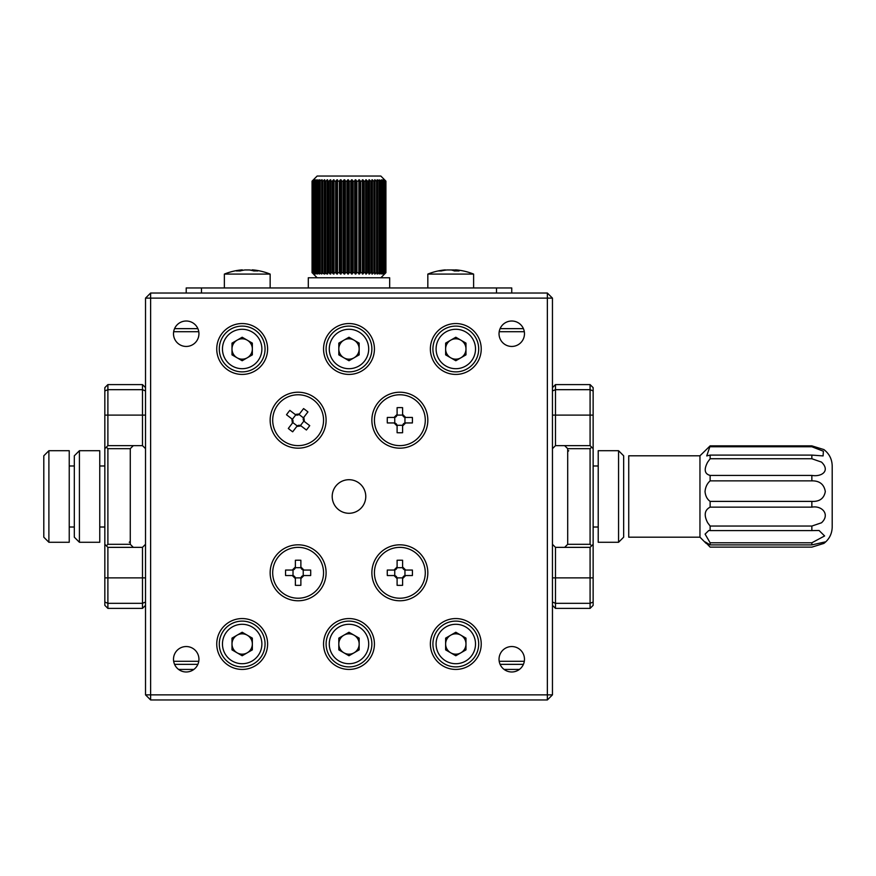 <?xml version="1.0" encoding="UTF-8"?>
<svg xmlns="http://www.w3.org/2000/svg" width="876" height="876" viewBox="0 0 876 876"><rect width="100%" height="100%" fill="white"/><g stroke="black" fill="none" stroke-linecap="round" stroke-linejoin="round"><path stroke-width="1.31" d="M173.667 661.292L198.775 661.292M499.2 661.292L524.308 661.292M174.565 664.347L197.877 664.347M500.097 664.347L523.41 664.347M590.085 384.597L555.494 384.597L555.494 445.632L590.085 445.632L590.085 384.597L593.14 387.641L593.14 605.349L590.085 608.393L555.494 608.393L552.449 605.349M590.085 448.676L567.703 448.676L567.703 544.303L590.085 544.303L590.085 448.676L591.607 447.154L593.14 448.676M590.085 608.393L590.085 547.358L555.494 547.358L555.494 608.393M593.14 602.042L590.085 603.312L555.494 603.312L552.449 602.042M593.14 390.948L590.085 389.678L555.494 389.678L552.449 390.948M590.085 544.303L591.607 545.836L593.14 544.303M591.607 545.836L590.085 547.358M590.085 445.632L591.607 447.154M567.703 544.303L564.648 547.358M555.494 547.358L552.449 544.303M555.494 384.597L552.449 387.641M552.449 448.676L555.494 445.632M564.648 445.632L567.703 448.676M99.754 542.277L79.409 542.277L74.318 537.185L74.318 455.805L79.409 450.713L79.409 542.266M79.409 450.713L99.754 450.713L99.754 542.266M618.565 450.713L623.657 455.805L623.657 537.185L618.565 542.277L618.565 450.713L598.22 450.713L598.22 542.277L618.565 542.277M48.892 542.277L43.8 537.185L43.8 455.805L48.892 450.713L48.892 542.277L69.237 542.277L69.237 450.713L48.892 450.713M699.957 455.805L699.957 537.185L628.738 537.185L628.738 455.805L699.957 455.805L710.129 445.862L706.735 455.914L710.129 455.093L710.129 458.75L811.855 458.75L811.855 455.093L823.09 455.914L823.385 451.228L811.855 446.76L811.855 445.862L823.9 449.574C829.265 453.724 832.036 459.188 832.2 465.977L832.2 527.013C832.036 533.791 829.265 539.266 823.9 543.405L825.17 541.915L811.855 544.894L811.855 542.791L710.129 542.791L710.129 544.894L811.855 544.894M710.129 458.75L707.688 462.101C703.735 469.47 704.545 473.916 710.129 475.416L710.129 480.858L811.855 480.858L811.855 475.416C821.94 477.113 830.459 470.686 821.513 462.101L811.855 458.75M811.855 501.39L710.129 501.39L710.129 507.149L811.855 507.149L811.855 501.39C819.564 501.762 824.053 498.477 825.312 491.556C824.053 484.297 819.575 480.727 811.855 480.858M710.129 480.858C707.129 483.541 705.432 487.111 705.038 491.556C705.432 495.947 707.129 499.232 710.129 501.39M811.855 526.049L710.129 526.049L710.129 530.593L811.855 530.593L811.855 526.049L821.513 522.775C830.437 514.54 822.017 505.266 811.855 507.149M710.129 507.149C704.545 510.04 703.735 515.252 707.688 522.775L710.129 526.049M811.855 455.093L710.129 455.093M811.855 475.416L710.129 475.416M823.9 543.405L811.855 547.128L710.129 547.128L705.158 541.915L710.129 544.894M710.129 446.76L811.855 446.76M811.855 445.862L710.129 445.862M710.129 530.593L708.804 530.495L705.092 534.108L710.129 542.791M811.855 542.791L824.612 535.948L819.049 530.495L811.855 530.593M455.805 326.102A22.885 22.885 0 0 1 478.69 348.987A22.885 22.885 0 0 1 455.805 371.873A22.885 22.885 0 0 1 432.908 348.987A22.885 22.885 0 0 1 455.805 326.102A22.885 22.885 0 0 0 432.908 348.987A22.885 22.885 0 0 0 455.805 371.873M450.713 357.802A10.173 10.173 0 0 0 465.977 348.987A10.173 10.173 0 0 0 450.713 340.173A10.173 10.173 0 0 0 450.713 357.802M445.632 343.118L455.805 337.238L465.977 343.118L465.977 354.857L455.805 360.737L445.632 354.857L445.632 343.118M455.805 621.117A22.885 22.885 0 0 1 478.69 644.002A22.885 22.885 0 0 1 455.805 666.888A22.885 22.885 0 0 1 432.908 644.002A22.885 22.885 0 0 1 455.805 621.117A22.885 22.885 0 0 0 432.908 644.002A22.885 22.885 0 0 0 455.805 666.888M450.713 652.806A10.173 10.173 0 0 0 465.977 644.002A10.173 10.173 0 0 0 450.713 635.188A10.173 10.173 0 0 0 450.713 652.806M445.632 638.133L455.805 632.253L465.977 638.133L465.977 649.872L455.805 655.752L445.632 649.872L445.632 638.133M348.987 621.117A22.885 22.885 0 0 1 371.873 644.002A22.885 22.885 0 0 1 348.987 666.888A22.885 22.885 0 0 1 326.102 644.002A22.885 22.885 0 0 1 348.987 621.117A22.885 22.885 0 0 0 326.102 644.002A22.885 22.885 0 0 0 348.987 666.888M343.896 652.806A10.173 10.173 0 0 0 359.16 644.002A10.173 10.173 0 0 0 343.896 635.188A10.173 10.173 0 0 0 343.896 652.806M338.815 638.133L348.987 632.253L359.16 638.133L359.16 649.872L348.987 655.752L338.815 649.872L338.815 638.133M242.17 326.102A22.885 22.885 0 0 1 265.056 348.987A22.885 22.885 0 0 1 242.17 371.873A22.885 22.885 0 0 1 219.285 348.987A22.885 22.885 0 0 1 242.17 326.102A22.885 22.885 0 0 0 219.285 348.987A22.885 22.885 0 0 0 242.17 371.873M237.089 357.802A10.173 10.173 0 0 0 252.343 348.987A10.173 10.173 0 0 0 237.089 340.173A10.173 10.173 0 0 0 237.089 357.802M231.998 343.118L242.17 337.238L252.343 343.118L252.343 354.857L242.17 360.737L231.998 354.857L231.998 343.118M242.17 621.117A22.885 22.885 0 0 1 265.056 644.002A22.885 22.885 0 0 1 242.17 666.888A22.885 22.885 0 0 1 219.285 644.002A22.885 22.885 0 0 1 242.17 621.117A22.885 22.885 0 0 0 219.285 644.002A22.885 22.885 0 0 0 242.17 666.888M237.089 652.806A10.173 10.173 0 0 0 252.343 644.002A10.173 10.173 0 0 0 237.089 635.188A10.173 10.173 0 0 0 237.089 652.806M231.998 638.133L242.17 632.253L252.343 638.133L252.343 649.872L242.17 655.752L231.998 649.872L231.998 638.133M348.987 326.102A22.885 22.885 0 0 1 371.873 348.987A22.885 22.885 0 0 1 348.987 371.873A22.885 22.885 0 0 1 326.102 348.987A22.885 22.885 0 0 1 348.987 326.102A22.885 22.885 0 0 0 326.102 348.987A22.885 22.885 0 0 0 348.987 371.873M343.896 357.802A10.173 10.173 0 0 0 359.16 348.987A10.173 10.173 0 0 0 343.896 340.173A10.173 10.173 0 0 0 343.896 357.802M338.815 343.118L348.987 337.238L359.16 343.118L359.16 354.857L348.987 360.737L338.815 354.857L338.815 343.118M323.551 572.794A25.437 25.437 0 0 1 298.125 598.22A25.437 25.437 0 0 1 272.688 572.794A25.437 25.437 0 0 1 298.125 547.358A25.437 25.437 0 0 1 323.551 572.794M285.587 575.543A39.803 19.907 -90 0 1 285.543 572.794A39.803 19.907 -90 0 1 285.587 570.046L292.321 570.046L295.376 566.991L295.376 560.257A39.803 19.907 0 0 1 300.873 560.257L300.873 566.991L303.917 570.046L310.662 570.046A39.803 19.907 90 0 1 310.706 572.794A39.803 19.907 90 0 1 310.662 575.543L303.917 575.543L300.873 578.587L300.873 585.321A39.803 19.907 180 0 1 295.376 585.321L295.376 578.587L292.321 575.543L285.587 575.543M300.873 578.587L300.95 577.886L295.3 577.886L295.376 578.587M292.321 575.543L293.022 575.62L293.022 569.958L292.321 570.046M295.376 566.991L295.3 567.692L300.95 567.692L300.873 566.991M303.917 570.046L303.227 569.958L303.227 575.62L303.917 575.543M300.95 577.886A3.055 3.055 0 0 1 303.227 575.62M303.227 569.958A3.055 3.055 0 0 1 300.95 567.692M295.3 567.692A3.055 3.055 0 0 1 293.022 569.958M293.022 575.62A3.055 3.055 0 0 1 295.3 577.886M318.295 435.69A25.437 25.437 0 0 1 282.63 440.365A25.437 25.437 0 0 1 277.955 404.712A25.437 25.437 0 0 1 313.608 400.025A25.437 25.437 0 0 1 318.295 435.69M286.507 414.742A39.803 19.907 -52.5 0 1 288.138 412.53A39.803 19.907 -52.5 0 1 289.857 410.384L295.201 414.49L299.472 413.921L303.578 408.588A39.803 19.907 37.5 0 1 307.936 411.928L303.83 417.272L304.399 421.553L309.732 425.648A39.803 19.907 127.5 0 1 308.1 427.86A39.803 19.907 127.5 0 1 306.392 430.006L301.048 425.911L296.767 426.47L292.672 431.813A39.803 19.907 -142.5 0 1 288.314 428.463L292.409 423.119L291.85 418.848L286.507 414.742M296.767 426.47L297.26 425.966L292.77 422.517L292.409 423.119M291.85 418.848L292.354 419.33L295.803 414.852L295.201 414.49M299.472 413.921L298.99 414.436L303.468 417.874L303.83 417.272M304.399 421.553L303.884 421.06L300.446 425.55L301.048 425.911M297.26 425.966A3.055 3.055 0 0 1 300.446 425.55M303.884 421.06A3.055 3.055 0 0 1 303.468 417.874M298.99 414.436A3.055 3.055 0 0 1 295.803 414.852M292.354 419.33A3.055 3.055 0 0 1 292.77 422.517M425.287 572.794A25.437 25.437 0 0 1 399.85 598.22A25.437 25.437 0 0 1 374.424 572.794A25.437 25.437 0 0 1 399.85 547.358A25.437 25.437 0 0 1 425.287 572.794M387.312 575.543A39.803 19.907 -90 0 1 387.269 572.794A39.803 19.907 -90 0 1 387.312 570.046L394.058 570.046L397.102 566.991L397.102 560.257A39.803 19.907 0 0 1 402.599 560.257L402.599 566.991L405.654 570.046L412.388 570.046A39.803 19.907 90 0 1 412.432 572.794A39.803 19.907 90 0 1 412.388 575.543L405.654 575.543L402.599 578.587L402.599 585.321A39.803 19.907 180 0 1 397.102 585.321L397.102 578.587L394.058 575.543L387.312 575.543M402.599 578.587L402.675 577.886L397.025 577.886L397.102 578.587M394.058 575.543L394.748 575.62L394.748 569.958L394.058 570.046M397.102 566.991L397.025 567.692L402.675 567.692L402.599 566.991M405.654 570.046L404.953 569.958L404.953 575.62L405.654 575.543M402.675 577.886A3.055 3.055 0 0 1 404.953 575.62M404.953 569.958A3.055 3.055 0 0 1 402.675 567.692M397.025 567.692A3.055 3.055 0 0 1 394.748 569.958M394.748 575.62A3.055 3.055 0 0 1 397.025 577.886M425.287 420.195A25.437 25.437 0 0 1 399.85 445.632A25.437 25.437 0 0 1 374.424 420.195A25.437 25.437 0 0 1 399.85 394.769A25.437 25.437 0 0 1 425.287 420.195M387.312 422.944A39.803 19.907 -90 0 1 387.269 420.195A39.803 19.907 -90 0 1 387.312 417.447L394.058 417.447L397.102 414.403L397.102 407.658A39.803 19.907 0 0 1 402.599 407.658L402.599 414.403L405.654 417.447L412.388 417.447A39.803 19.907 90 0 1 412.432 420.195A39.803 19.907 90 0 1 412.388 422.944L405.654 422.944L402.599 425.999L402.599 432.733A39.803 19.907 180 0 1 397.102 432.733L397.102 425.999L394.058 422.944L387.312 422.944M402.599 425.999L402.675 425.298L397.025 425.298L397.102 425.999M394.058 422.944L394.748 423.02L394.748 417.37L394.058 417.447M397.102 414.403L397.025 415.093L402.675 415.093L402.599 414.403M405.654 417.447L404.953 417.37L404.953 423.02L405.654 422.944M402.675 425.298A3.055 3.055 0 0 1 404.953 423.02M404.953 417.37A3.055 3.055 0 0 1 402.675 415.093M397.025 415.093A3.055 3.055 0 0 1 394.748 417.37M394.748 423.02A3.055 3.055 0 0 1 397.025 425.298M344.75 274.013L344.082 274.013L344.082 179.81L344.75 179.81L344.75 274.013L345.407 272.688L346.962 272.699L347.794 274.013L349.261 272.688L350.816 272.699L351.517 274.013L353.127 272.688L354.67 272.699L355.218 274.013L356.937 272.688L358.448 272.699L358.842 274.013L360.66 272.688L362.127 272.699L362.368 274.013L364.263 272.688L365.664 272.699L365.741 274.013L367.69 272.688L369.015 272.699L368.938 274.013L370.92 272.688L372.147 272.699L371.906 274.013L373.91 272.688L375.027 272.699L374.632 274.013L376.614 272.688L377.611 272.699L377.074 274.013L379.034 272.688L379.899 272.699L379.209 274.013L381.115 272.688L381.837 272.699L381.005 274.013L382.845 272.688L383.414 272.699L382.462 274.013L384.619 272.699L383.699 274.013L385.44 272.699L384.334 274.013L385.747 272.688L384.575 274.013L385.922 272.688L385.922 181.146L380.83 176.043L317.145 176.043L312.053 181.146L312.053 272.688L313.477 273.958M380.83 277.78L385.922 272.688M385.922 181.146L384.586 179.81L385.747 181.146L384.334 179.81L385.166 181.146L383.699 179.81L384.203 181.146L382.681 179.81L383.414 181.124L382.845 181.146L381.301 179.81L381.837 181.124L381.115 181.146L379.209 179.81L379.899 181.124L379.899 272.743L379.899 181.08L377.074 179.81L377.611 181.124L376.614 181.146L374.632 179.81L375.027 181.124L373.91 181.146L371.906 179.81L372.147 181.124L370.92 181.146L368.938 179.81L369.015 181.124L367.69 181.146L365.741 179.81L365.664 181.124L364.263 181.146L362.368 179.81L362.127 181.124L360.66 181.146L358.842 179.81L358.448 181.124L356.937 181.146L355.218 179.81L355.229 273.706M377.611 272.699L377.633 180.993L377.611 272.699M375.07 272.874L375.07 180.883L375.081 272.94M371.906 179.81L371.906 274.013M368.938 179.81L368.938 274.013M365.741 179.81L365.741 274.013M362.368 179.81L362.368 274.013M358.842 179.81L358.842 274.013M350.816 272.699L350.816 181.124L351.517 179.81L351.517 274.013M341.082 274.013L340.414 274.013L340.414 179.81L341.082 179.81L341.049 273.706L341.585 272.688L343.118 272.699L344.082 274.013M313.477 274.013L312.283 272.688L313.926 274.013L312.918 272.688L314.769 274.013L313.947 272.688L315.995 274.013L315.36 272.688L317.572 274.013L317.145 272.688L319.499 274.013L319.269 272.688L321.744 274.013L321.733 272.688L324.284 274.013L324.481 272.688L327.098 274.013L327.504 272.688L328.796 272.699L330.153 274.013L330.767 272.688L332.135 272.699L333.417 274.013L334.216 272.688L335.661 272.699L336.855 274.013L337.84 272.688L339.34 272.699L340.414 274.013M340.414 179.81L339.34 181.124L337.84 181.146L337.49 179.81L335.661 181.124L334.216 181.146L334.03 179.81L332.135 181.124L330.767 181.146L330.734 179.81L328.796 181.124L327.504 181.146L327.646 179.81L325.675 181.124L324.481 181.146L324.777 179.81L322.817 181.124L321.689 180.938L321.689 272.896L322.182 179.81L319.258 181.036L319.258 272.786L319.269 181.146L319.882 179.81L317.145 181.124L317.145 272.699L317.145 181.146L317.9 179.81L315.36 181.146L316.247 179.81L313.947 181.146L314.966 179.81L312.918 181.146L313.926 179.81L312.283 181.146L313.477 179.81L312.053 181.146M344.082 179.81L343.118 181.124L341.585 181.146L341.082 179.81M347.794 274.013L347.794 179.81L346.962 181.124L345.407 181.146L344.75 179.81M347.794 179.81L349.261 181.146L350.816 181.124M351.517 179.81L353.127 181.146L354.67 181.124L355.218 179.81M312.119 272.699L312.119 181.124M312.513 272.699L312.513 181.124M313.301 272.699L313.301 181.124M314.484 272.699L314.484 181.124M316.05 272.699L316.05 181.124M317.966 272.699L317.966 181.124M320.233 272.699L320.233 181.124M359.499 274.013L359.499 179.81M362.993 274.013L362.993 179.81M366.332 274.013L366.332 179.81M369.497 274.013L369.497 179.81M372.42 274.013L372.42 179.81M375.092 274.013L375.092 179.81M377.479 274.013L377.479 273.378M377.479 180.456L377.479 179.81M319.499 274.013L319.499 273.454M319.499 180.368L319.499 179.81M321.744 274.013L321.744 273.213M321.744 180.62L321.744 179.81M324.284 274.013L324.284 179.81M327.098 274.013L327.098 179.81M330.153 274.013L330.153 179.81M333.417 274.013L333.417 179.81M336.855 274.013L336.855 179.81M341.082 273.411L341.082 180.412M344.75 273.706L344.75 180.117M348.462 274.013L348.462 179.81M352.196 274.013L352.196 179.81M351.517 273.849L351.517 179.974M355.886 274.013L355.886 179.81M355.218 273.52L355.218 180.281M358.842 273.235L358.842 180.566M384.203 272.688L384.203 181.146M384.619 272.699L384.619 181.124M382.845 272.688L382.845 181.146M383.414 272.699L383.414 181.124M381.115 272.688L381.115 181.146M381.837 272.699L381.837 181.124M379.034 272.688L379.034 181.146M376.614 272.688L376.614 181.146M373.91 272.688L373.91 181.146M370.92 272.688L370.92 181.146M367.69 272.688L367.69 181.146M364.263 272.688L364.263 181.146M360.66 272.688L360.66 181.146M356.937 272.688L356.937 181.146M353.127 272.688L353.127 181.146M354.67 272.699L354.67 181.124M349.261 272.688L349.261 181.146M345.407 272.688L345.407 181.146M346.962 272.699L346.962 181.124M341.585 272.688L341.585 181.146M343.118 272.699L343.118 181.124M337.49 274.013L337.49 179.81M339.34 272.699L339.34 181.124M334.03 274.013L334.03 179.81M335.661 272.699L335.661 181.124M330.734 274.013L330.734 179.81M332.135 272.699L332.135 181.124M327.646 274.013L327.646 179.81M328.796 272.699L328.796 181.124M324.777 274.013L324.777 179.81M325.675 272.699L325.675 181.124M322.817 272.699L322.817 181.124M315.36 272.688L315.36 181.146M313.947 272.688L313.947 181.146M312.918 272.688L312.918 181.146M312.283 272.688L312.283 181.146M313.389 274.013L317.145 277.78M385.747 272.688L385.747 181.146M385.845 272.699L385.845 181.124M385.166 272.688L385.166 181.146M385.44 272.699L385.44 181.124M308.297 287.952L308.297 277.78L389.678 277.78L389.678 287.952M456.385 269.907A61.035 61.035 0 0 1 473.609 274.089L427.827 274.089L427.827 287.952M455.4 270.947L455.4 269.863L456.987 269.961L455.783 269.961A60.981 29.434 90 0 1 459.046 270.98A57.98 43.975 140.1 0 0 456.735 270.925A57.98 43.975 140.1 0 0 454.414 270.98A60.981 29.434 -90 0 0 451.151 269.961L447.001 269.961A60.981 53.403 90 0 0 441.088 270.98A57.98 24.232 -123.4 0 0 438.537 270.98A60.981 53.403 -90 0 1 444.45 269.961L445.654 269.961L444.45 270.312M450.286 269.961L454.425 269.961A60.981 53.403 -90 0 1 455.4 270.082M252.266 269.841A61.035 61.035 0 0 1 270.147 274.089L224.365 274.089L224.365 287.952M253.098 270.75L253.098 269.961A60.981 41.917 90 0 1 257.741 270.98A57.98 36.463 130 0 0 253.898 270.98A60.981 41.917 -90 0 0 249.255 269.961L244.941 269.961A60.981 44.282 90 0 0 240.035 270.98A57.98 34.525 -128.5 0 0 238.195 270.925A57.98 34.525 -128.5 0 0 236.4 270.98A60.981 44.282 -90 0 1 241.305 269.961L241.305 270.64M249.572 270.005L249.572 269.961A60.981 44.282 -90 0 1 252.255 270.421M427.827 420.195A27.977 27.977 0 0 0 399.85 392.218A27.977 27.977 0 0 0 371.873 420.195A27.977 27.977 0 0 0 399.85 448.173A27.977 27.977 0 0 0 427.827 420.195M427.827 572.794A27.977 27.977 0 0 0 399.85 544.817A27.977 27.977 0 0 0 371.873 572.794A27.977 27.977 0 0 0 399.85 600.772A27.977 27.977 0 0 0 427.827 572.794M326.102 572.794A27.977 27.977 0 0 0 298.125 544.817A27.977 27.977 0 0 0 270.147 572.794A27.977 27.977 0 0 0 298.125 600.772A27.977 27.977 0 0 0 326.102 572.794M326.102 420.195A27.977 27.977 0 0 0 298.125 392.218A27.977 27.977 0 0 0 270.147 420.195A27.977 27.977 0 0 0 298.125 448.173A27.977 27.977 0 0 0 326.102 420.195M481.231 644.002A25.437 25.437 0 0 0 455.805 618.565A25.437 25.437 0 0 0 430.368 644.002A25.437 25.437 0 0 0 455.805 669.428A25.437 25.437 0 0 0 481.231 644.002M374.424 644.002A25.437 25.437 0 0 0 348.987 618.565A25.437 25.437 0 0 0 323.551 644.002A25.437 25.437 0 0 0 348.987 669.428A25.437 25.437 0 0 0 374.424 644.002M267.607 644.002A25.437 25.437 0 0 0 242.17 618.565A25.437 25.437 0 0 0 216.744 644.002A25.437 25.437 0 0 0 242.17 669.428A25.437 25.437 0 0 0 267.607 644.002M267.607 348.987A25.437 25.437 0 0 0 242.17 323.551A25.437 25.437 0 0 0 216.744 348.987A25.437 25.437 0 0 0 242.17 374.424A25.437 25.437 0 0 0 267.607 348.987M374.424 348.987A25.437 25.437 0 0 0 348.987 323.551A25.437 25.437 0 0 0 323.551 348.987A25.437 25.437 0 0 0 348.987 374.424A25.437 25.437 0 0 0 374.424 348.987M481.231 348.987A25.437 25.437 0 0 0 455.805 323.551A25.437 25.437 0 0 0 430.368 348.987A25.437 25.437 0 0 0 455.805 374.424A25.437 25.437 0 0 0 481.231 348.987M365.774 496.495A16.786 16.786 0 0 0 348.987 479.709A16.786 16.786 0 0 0 332.201 496.495A16.786 16.786 0 0 0 348.987 513.281A16.786 16.786 0 0 0 365.774 496.495M524.472 333.723A12.713 12.713 0 0 0 511.748 321.01A12.713 12.713 0 0 0 499.035 333.723A12.713 12.713 0 0 0 511.748 346.447A12.713 12.713 0 0 0 524.472 333.723M524.472 659.256A12.713 12.713 0 0 0 511.748 646.543A12.713 12.713 0 0 0 499.035 659.256A12.713 12.713 0 0 0 511.748 671.98A12.713 12.713 0 0 0 524.472 659.256M198.94 659.256A12.713 12.713 0 0 0 186.216 646.543A12.713 12.713 0 0 0 173.503 659.256A12.713 12.713 0 0 0 186.216 671.98A12.713 12.713 0 0 0 198.94 659.256M198.94 333.723A12.713 12.713 0 0 0 186.216 321.01A12.713 12.713 0 0 0 173.503 333.723A12.713 12.713 0 0 0 186.216 346.447A12.713 12.713 0 0 0 198.94 333.723M552.449 298.125L552.449 694.865L547.358 699.957L150.617 699.957L145.525 694.865L145.525 298.125L150.617 298.125L150.617 694.865L547.358 694.865L547.358 298.125L150.617 298.125L150.617 293.033L547.358 293.033L547.358 298.125L552.449 298.125L547.358 293.033M500.097 328.642L523.41 328.642L500.097 328.642M174.565 328.642L197.877 328.642L174.565 328.642M519.38 669.428L504.127 669.428M193.848 669.428L178.594 669.428M145.525 694.865L150.617 694.865L150.617 699.957M552.449 694.865L547.358 694.865L547.358 699.957M150.617 293.033L145.525 298.125M107.89 608.393L142.481 608.393L142.481 547.358L107.89 547.358L107.89 608.393L104.835 605.349L104.835 387.641L107.89 384.597L142.481 384.597L145.525 387.641M107.89 544.303L130.272 544.303L130.272 448.676L107.89 448.676L107.89 544.303L106.368 545.836L104.835 544.303M107.89 384.597L107.89 445.632L142.481 445.632L142.481 384.597M104.835 390.948L107.89 389.678L142.481 389.678L145.525 390.948M104.835 602.042L107.89 603.312L142.481 603.312L145.525 602.042M107.89 448.676L106.368 447.154L104.835 448.676M106.368 447.154L107.89 445.632M107.89 547.358L106.368 545.836M130.272 448.676L133.316 445.632M142.481 445.632L145.525 448.676M142.481 608.393L145.525 605.349M145.525 544.303L142.481 547.358M133.316 547.358L130.272 544.303M552.449 379.505L552.449 328.642M524.308 331.697L499.2 331.697M198.775 331.697L173.667 331.697M145.525 389.678L145.525 440.54M511.748 293.033L511.748 287.952L496.495 287.952L496.495 293.033L201.48 293.033L201.48 287.952L186.216 287.952L186.216 293.033M496.495 287.952L201.48 287.952M593.14 415.115L552.449 415.115M593.14 577.875L552.449 577.875M455.805 368.697A19.71 19.71 0 0 0 475.515 348.987A19.71 19.71 0 0 0 455.805 329.277A19.71 19.71 0 0 0 436.095 348.987A19.71 19.71 0 0 0 455.805 368.697M455.805 663.712A19.71 19.71 0 0 0 475.515 644.002A19.71 19.71 0 0 0 455.805 624.292A19.71 19.71 0 0 0 436.095 644.002A19.71 19.71 0 0 0 455.805 663.712M348.987 663.712A19.71 19.71 0 0 0 368.697 644.002A19.71 19.71 0 0 0 348.987 624.292A19.71 19.71 0 0 0 329.277 644.002A19.71 19.71 0 0 0 348.987 663.712M242.17 368.697A19.71 19.71 0 0 0 261.88 348.987A19.71 19.71 0 0 0 242.17 329.277A19.71 19.71 0 0 0 222.46 348.987A19.71 19.71 0 0 0 242.17 368.697M242.17 663.712A19.71 19.71 0 0 0 261.88 644.002A19.71 19.71 0 0 0 242.17 624.292A19.71 19.71 0 0 0 222.46 644.002A19.71 19.71 0 0 0 242.17 663.712M348.987 368.697A19.71 19.71 0 0 0 368.697 348.987A19.71 19.71 0 0 0 348.987 329.277A19.71 19.71 0 0 0 329.277 348.987A19.71 19.71 0 0 0 348.987 368.697M454.425 269.961L454.425 270.98M455.783 269.961L455.783 270.936M104.835 577.875L145.525 577.875M104.835 415.115L145.525 415.115M129.254 542.277L130.272 541.259M568.721 450.713L567.703 451.731M99.754 527.013L104.835 527.013M99.754 465.977L104.835 465.977M598.22 465.977L593.14 465.977M598.22 527.013L593.14 527.013M69.237 527.013L74.318 527.013M69.237 465.977L74.318 465.977M699.957 537.185L706.176 543.416M372.245 272.973L372.245 180.763M369.179 273.082L369.179 180.642M365.905 273.202L365.905 180.5M362.467 273.345L362.467 180.357M358.897 273.509L358.897 180.204M337.424 273.553L337.424 180.27M333.909 273.4L333.909 180.423M330.537 273.257L330.537 180.566M327.35 273.126L327.35 180.697M324.394 273.005L324.394 180.817M445.052 269.907A61.035 61.035 0 0 0 427.827 274.089M473.609 274.089L473.609 287.952M242.258 270.421L242.258 269.841A61.035 61.035 0 0 0 224.365 274.089M270.147 274.089L270.147 287.952M252.255 270.531L252.255 269.841"/></g></svg>

